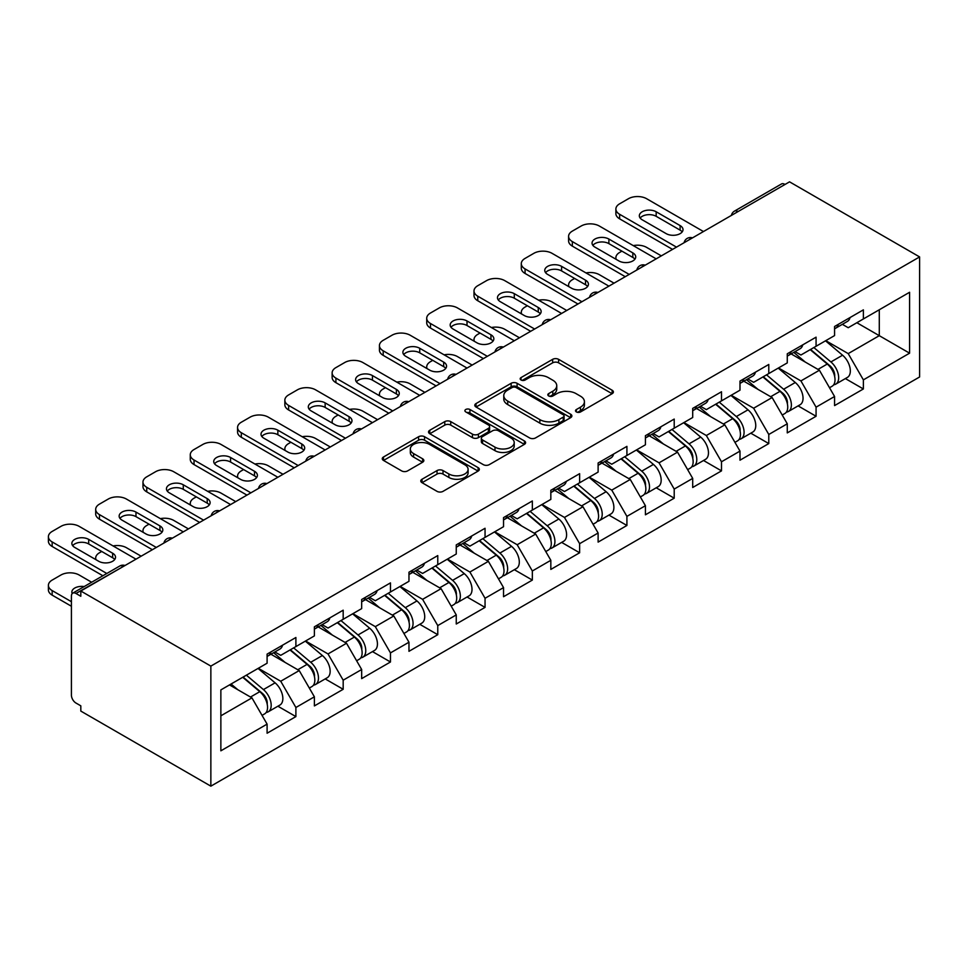 <?xml version="1.0" encoding="UTF-8"?>
<svg xmlns="http://www.w3.org/2000/svg" width="968" height="968" viewBox="0 0 968 968"><rect width="100%" height="100%" fill="white"/><g stroke="black" fill="none" stroke-linecap="round" stroke-linejoin="round"><path stroke-width="1.45" d="M576.384 411.944A2.94 1.706 0 0 0 580.546 411.944L612.163 393.686A4.211 2.432 0 0 0 613.397 391.967A4.211 2.432 0 0 0 612.163 390.249L558.596 359.334A4.211 2.432 0 0 0 552.655 359.334L521.038 377.581A2.94 1.706 0 0 0 520.167 378.791A2.94 1.706 0 0 0 521.038 379.988A2.94 1.706 0 0 0 525.201 379.988L529.29 377.629A13.467 7.78 0 0 1 548.336 377.629L552.801 380.206A13.467 7.78 0 0 1 556.745 385.7A13.467 7.78 0 0 1 552.801 391.205L548.711 393.565A2.94 1.706 0 0 0 547.84 394.762A2.94 1.706 0 0 0 548.711 395.972A2.94 1.706 0 0 0 552.873 395.972L556.963 393.601A13.467 7.78 0 0 1 576.008 393.601L580.473 396.178A13.467 7.78 0 0 1 584.418 401.684A13.467 7.78 0 0 1 580.473 407.177L576.384 409.537A2.94 1.706 0 0 0 575.512 410.747A2.94 1.706 0 0 0 576.384 411.944L576.384 409.537M422.024 479.245A4.211 2.432 0 0 0 420.79 480.963A4.211 2.432 0 0 0 422.024 482.681L437.052 491.357A4.211 2.432 0 0 0 443.005 491.357L478.119 471.077A4.211 2.432 0 0 0 479.341 469.359A4.211 2.432 0 0 0 478.119 467.641L424.553 436.725A4.211 2.432 0 0 0 418.599 436.725L383.497 456.993A4.211 2.432 0 0 0 382.263 458.711A4.211 2.432 0 0 0 383.497 460.429L401.647 470.908A4.211 2.432 0 0 0 407.589 470.908L422.617 462.232A4.211 2.432 0 0 0 423.851 460.514A4.211 2.432 0 0 0 422.617 458.796L413.614 453.605A11.253 6.498 0 0 1 410.323 449.007A11.253 6.498 0 0 1 417.269 443.005A11.253 6.498 0 0 1 429.538 444.409L464.797 464.773A11.253 6.498 0 0 1 468.101 469.359A11.253 6.498 0 0 1 461.143 475.373A11.253 6.498 0 0 1 448.874 473.957L443.005 470.569A4.211 2.432 0 0 0 437.052 470.569L422.024 479.245L422.024 482.681M80.816 591.024L789.549 181.839L919.6 256.919L210.855 666.105L80.816 591.024L80.816 596.276L75.964 593.469A6.425 3.715 -120 0 0 72.745 593.154A6.425 3.715 -120 0 0 71.414 596.094L71.414 695.157A6.425 3.715 -120 0 0 75.964 703.034L80.816 705.829L80.816 711.081L210.855 786.161L210.855 666.105M529.593 437.923A4.211 2.432 0 0 0 535.546 437.923L570.648 417.656A4.211 2.432 0 0 0 571.882 415.938A4.211 2.432 0 0 0 570.648 414.219L517.094 383.292A4.211 2.432 0 0 0 511.14 383.292L476.026 403.571A4.211 2.432 0 0 0 474.804 405.289A4.211 2.432 0 0 0 476.026 407.008L529.593 437.923M466.939 412.586A2.94 1.706 0 0 1 469.928 412.997L524.329 444.397L489.276 464.64A4.211 2.432 0 0 1 483.322 464.64L429.756 433.712L429.756 430.276A4.211 2.432 0 0 0 428.534 431.994A4.211 2.432 0 0 0 429.756 433.712M429.756 430.276L444.784 421.612A4.211 2.432 0 0 1 450.737 421.612L472.457 434.148A4.211 2.432 0 0 0 478.41 434.148L488.38 428.388A4.211 2.432 0 0 0 489.614 426.67A4.211 2.432 0 0 0 488.38 424.952L465.765 411.896A2.94 1.706 0 0 1 464.906 410.698A2.94 1.706 0 0 1 466.721 409.125A2.94 1.706 0 0 1 469.928 409.5L524.378 440.936A4.211 2.432 0 0 1 525.612 442.654A4.211 2.432 0 0 1 524.378 444.373L524.378 440.936M210.855 786.161L919.6 376.976L919.6 256.919M277.901 706.216L295.893 716.598L295.893 707.499L280.732 681.242L258.299 668.295M295.893 716.598L267.095 733.224L267.095 724.125L220.861 750.817L220.861 689.906L267.095 663.213L267.095 654.114L295.893 637.489L295.893 646.588L314.382 635.915L314.382 626.816L343.18 610.191L343.18 619.29L361.669 608.606L361.669 599.507L390.467 582.881L390.467 591.98L408.968 581.308L408.968 572.209L437.766 555.584L437.766 564.683L456.255 554.011L456.255 544.899L485.053 528.274L485.053 537.385L503.541 526.701L503.541 517.602L532.339 500.976L532.339 510.075L550.828 499.403L550.828 490.304L579.626 473.679L579.626 482.778L598.115 472.094L598.115 462.994L626.913 446.369L626.913 455.468L645.414 444.796L645.414 435.697L674.212 419.071L674.212 428.171L692.701 417.498L692.701 408.387L721.499 391.762L721.499 400.873L739.988 390.189L739.988 381.089L768.786 364.464L768.786 373.563L787.274 362.891L787.274 353.792L816.072 337.166L816.072 346.266L834.573 335.581L834.573 326.482L863.371 309.857L863.371 318.956L909.593 292.276L909.593 353.175L863.371 379.867L848.21 353.61L825.777 340.663M845.379 378.585L863.371 388.967L863.371 379.867M863.371 388.967L834.573 405.592L834.573 396.493L816.072 407.165L800.923 380.92L778.49 367.961M798.092 405.882L816.072 416.264L816.072 407.165M816.072 416.264L787.274 432.902L787.274 423.79L768.786 434.475L753.636 408.218L731.203 395.271M750.805 433.192L768.786 443.574L768.786 434.475M768.786 443.574L739.988 460.199L739.988 451.1L721.499 461.772L706.337 435.515L683.904 422.568M703.518 460.49L721.499 470.871L721.499 461.772M721.499 470.871L692.701 487.497L692.701 478.398L674.212 489.07L659.051 462.825L636.617 449.866M656.219 487.787L674.212 498.181L674.212 489.07M674.212 498.181L645.414 514.807L645.414 505.707L626.913 516.38L611.764 490.123L589.331 477.176M608.933 515.097L626.913 525.479L626.913 516.38M626.913 525.479L598.115 542.104L598.115 533.005L579.626 543.677L564.477 517.432L542.044 504.473M561.646 542.395L579.626 552.776L579.626 543.677M579.626 552.776L550.828 569.414L550.828 560.303L532.339 570.987L517.178 544.73L494.745 531.783M514.359 569.704L532.339 580.086L532.339 570.987M532.339 580.086L503.541 596.712L503.541 587.612L485.053 598.284L469.891 572.028L447.458 559.081M467.06 597.002L485.053 607.384L485.053 598.284M485.053 607.384L456.255 624.009L456.255 614.91L437.766 625.594L422.605 599.337L400.171 586.39M419.773 624.3L437.766 634.693L437.766 625.594M437.766 634.693L408.968 651.319L408.968 642.22L390.467 652.892L375.318 626.635L352.884 613.688M372.486 651.609L390.467 661.991L390.467 652.892M390.467 661.991L361.669 678.616L361.669 669.517L343.18 680.189L328.019 653.945L305.586 640.985M325.2 678.907L343.18 689.289L343.18 680.189M343.18 689.289L314.382 705.926L314.382 696.815L295.893 707.499M274.876 651.96L280.732 655.336L295.893 646.588M280.732 681.242L299.221 670.57L270.931 654.235M314.382 696.815L299.221 670.57M322.162 624.65L328.019 628.038L343.18 619.29M328.019 653.945L346.52 643.26L318.218 626.925M361.669 669.517L346.52 643.26M369.449 597.353L375.318 600.741L390.467 591.98M375.318 626.635L393.807 615.963L365.517 599.628M408.968 642.22L393.807 615.963M416.748 570.055L422.605 573.431L437.766 564.683M422.605 599.337L441.093 588.665L412.804 572.33M456.255 614.91L441.093 588.665M464.035 542.745L469.891 546.134L485.053 537.385M469.891 572.028L488.38 561.355L460.09 545.02M503.541 587.612L488.38 561.355M511.322 515.448L517.178 518.824L532.339 510.075M517.178 544.73L535.679 534.058L507.377 517.723M550.828 560.303L535.679 534.058M558.609 488.138L564.477 491.526L579.626 482.778M564.477 517.432L582.966 506.748L554.676 490.413M598.115 533.005L582.966 506.748M605.908 460.841L611.764 464.229L626.913 455.468M611.764 490.123L630.253 479.45L601.963 463.115M645.414 505.707L630.253 479.45M653.194 433.543L659.051 436.919L674.212 428.171M659.051 462.825L677.54 452.153L649.25 435.818M692.701 478.398L677.54 452.153M700.481 406.233L706.337 409.621L721.499 400.873M706.337 435.515L724.838 424.843L696.536 408.508M739.988 451.1L724.838 424.843M747.768 378.936L753.636 382.312L768.786 373.563M753.636 408.218L772.125 397.546L743.835 381.211M787.274 423.79L772.125 397.546M795.067 351.626L800.923 355.014L816.072 346.266M800.923 380.92L819.412 370.236L791.122 353.901M834.573 396.493L819.412 370.236M785.012 184.464L738.015 211.593M736.079 212.706A6.425 3.715 120 0 1 737.713 211.411A6.425 3.715 60 0 0 734.506 211.097L781.491 183.968A6.425 3.715 60 0 1 784.697 184.283M842.354 324.328L848.21 327.716L863.371 318.956M848.21 353.61L879.283 335.678L879.283 309.772L909.593 292.276M856.849 322.719L909.593 353.175M220.861 715.812L251.934 697.867L229.501 684.92M267.095 724.125L251.934 697.867M577.557 412.356L580.473 410.674A13.467 7.78 0 0 0 584.418 405.181L584.418 401.684M556.745 385.7L556.745 389.209A13.467 7.78 0 0 1 552.801 394.702L549.885 396.384M612.103 393.722L558.596 362.831A4.211 2.432 0 0 0 552.655 362.831L522.212 380.412M570.6 417.692L517.094 386.801A4.211 2.432 0 0 0 511.14 386.801L476.087 407.032M563.219 417.135A2.94 1.706 0 0 0 564.078 415.938A2.94 1.706 0 0 0 563.219 414.74L516.198 387.587A2.94 1.706 0 0 0 512.036 387.587L507.716 390.08A13.467 7.78 0 0 0 503.771 395.585A13.467 7.78 0 0 0 507.716 401.079L539.854 419.628A13.467 7.78 0 0 0 558.899 419.628L563.219 417.135L563.219 420.644A2.94 1.706 0 0 0 564.078 419.434L564.078 415.938M503.771 395.585L503.771 399.082A13.467 7.78 0 0 0 507.716 404.576L507.716 401.079M563.219 420.644L558.899 423.137A13.467 7.78 0 0 1 539.854 423.137L507.716 404.576M429.816 433.749L444.784 425.109L444.784 421.612M489.614 426.67L489.614 430.179A4.211 2.432 0 0 1 488.38 431.897L478.41 437.645A4.211 2.432 0 0 1 472.457 437.645L450.737 425.109A4.211 2.432 0 0 0 444.784 425.109M494.999 447.156A11.253 6.498 0 0 0 507.268 448.571A11.253 6.498 0 0 0 514.214 442.57A11.253 6.498 0 0 0 510.922 437.972L498.496 430.796A4.211 2.432 0 0 0 492.543 430.796L482.572 436.556A4.211 2.432 0 0 0 481.35 438.274A4.211 2.432 0 0 0 482.572 439.992L494.999 447.156L494.999 450.664A11.253 6.498 0 0 0 507.268 452.068A11.253 6.498 0 0 0 514.214 446.066L514.214 442.57M481.35 438.274L481.35 441.771A4.211 2.432 0 0 0 482.572 443.489L482.572 439.992M494.999 450.664L482.572 443.489M468.101 469.359L468.101 472.868A11.253 6.498 0 0 1 461.143 478.87A11.253 6.498 0 0 1 448.874 477.454L443.005 474.066A4.211 2.432 0 0 0 437.052 474.066L422.084 482.705M410.323 449.007L410.323 452.504A11.253 6.498 0 0 0 413.614 457.102L413.614 453.605M422.568 462.268L413.614 457.102M478.059 471.113L424.553 440.222A4.211 2.432 0 0 0 418.599 440.222L383.546 460.466M830.967 366.763L828.838 365.529M833.678 384.792A14.145 8.168 -120 0 0 835.735 384.151A14.145 8.168 -120 0 0 838.276 374.265A14.145 8.168 -120 0 0 830.907 361.947L813.846 347.548M835.735 384.151L847.399 377.411A14.145 8.168 -120 0 0 849.94 367.525A14.145 8.168 -120 0 0 842.571 355.208L825.51 340.809M810.555 349.448L830.024 365.868A8.579 4.949 60 0 1 834.646 376.431M661.325 255.867L646.624 247.384A12.862 7.429 0 0 0 633.278 245.618M621.916 251.136L619.641 252.454A12.862 7.429 0 0 0 615.878 257.706A12.862 7.429 0 0 0 616.217 259.4M829.515 387.744L832.093 386.256A14.145 8.168 -120 0 0 834.634 376.37A14.145 8.168 -120 0 0 827.265 364.041L810.204 349.654M805.291 362.08L793.772 352.376M640.163 218.066A9.861 5.687 180 0 1 656.171 216.312L680.117 230.142A9.861 5.687 180 0 1 682.186 231.884M672.542 249.393L619.641 218.853A12.862 7.429 180 0 1 615.878 213.601L615.878 209.052A12.862 7.429 0 0 0 619.641 214.303L619.641 218.853M838.361 324.292A14.145 8.168 60 0 1 835.735 328.152A14.145 8.168 60 0 1 834.573 328.624M850.037 317.552A14.145 8.168 60 0 1 847.399 321.412L835.735 328.152M615.878 209.052A12.862 7.429 0 0 1 619.641 203.8L628.438 198.718A12.862 7.429 0 0 1 646.624 198.718L703.458 231.533M676.487 247.118L619.641 214.303M656.171 211.762L680.117 225.592A9.861 5.687 180 0 1 683.009 229.61A9.861 5.687 180 0 1 676.922 234.873A9.861 5.687 180 0 1 666.178 233.639L642.232 219.809A9.861 5.687 180 0 1 639.34 215.791A9.861 5.687 180 0 1 645.426 210.528A9.861 5.687 180 0 1 656.171 211.762L656.171 216.312M783.669 394.061L781.551 392.839M786.391 412.09A14.145 8.168 -120 0 0 788.436 411.461A14.145 8.168 -120 0 0 790.989 401.575A14.145 8.168 -120 0 0 783.62 389.245L766.559 374.858M788.436 411.461L800.112 404.721A14.145 8.168 -120 0 0 802.654 394.835A14.145 8.168 -120 0 0 795.285 382.505L778.224 368.118M763.268 376.746L782.737 393.165A8.579 4.949 60 0 1 787.359 403.729M614.039 283.164L599.337 274.682A12.862 7.429 0 0 0 585.991 272.928M574.629 278.445L572.354 279.752A12.862 7.429 0 0 0 568.591 285.003A12.862 7.429 0 0 0 568.93 286.697M782.229 415.042L784.806 413.554A14.145 8.168 -120 0 0 787.347 403.668A14.145 8.168 -120 0 0 779.978 391.35L762.917 376.951M758.005 389.39L746.485 379.674M736.382 421.358L734.264 420.136M739.092 439.399A14.145 8.168 -120 0 0 741.149 438.758A14.145 8.168 -120 0 0 743.69 428.872A14.145 8.168 -120 0 0 736.321 416.555L719.26 402.156M741.149 438.758L752.826 432.018A14.145 8.168 -120 0 0 755.367 422.133A14.145 8.168 -120 0 0 747.998 409.815L730.937 395.416M715.981 404.055L735.438 420.475A8.579 4.949 60 0 1 740.072 431.038M566.74 310.474L552.038 301.98A12.862 7.429 0 0 0 538.692 300.225M527.342 305.743L525.067 307.062A12.862 7.429 0 0 0 521.292 312.313A12.862 7.429 0 0 0 521.643 314.007M734.942 442.352L737.519 440.863A14.145 8.168 -120 0 0 740.06 430.978A14.145 8.168 -120 0 0 732.691 418.648L715.63 404.261M710.706 416.688L699.198 406.971M689.095 448.668L686.965 447.446M691.805 466.697A14.145 8.168 -120 0 0 693.862 466.068A14.145 8.168 -120 0 0 696.403 456.182A14.145 8.168 -120 0 0 689.034 443.852L671.974 429.453M693.862 466.068L705.539 459.328A14.145 8.168 -120 0 0 708.08 449.442A14.145 8.168 -120 0 0 700.711 437.113L683.65 422.726M668.694 431.353L688.151 447.773A8.579 4.949 60 0 1 692.785 458.336M519.453 337.771L504.751 329.289A12.862 7.429 0 0 0 491.405 327.535M480.043 333.053L477.769 334.359A12.862 7.429 0 0 0 474.005 339.611A12.862 7.429 0 0 0 474.344 341.305M687.643 469.649L690.22 468.161A14.145 8.168 -120 0 0 692.761 458.275A14.145 8.168 -120 0 0 685.404 445.958L668.344 431.559M663.419 443.997L651.912 434.281M641.808 475.966L639.679 474.744M644.519 494.007A14.145 8.168 -120 0 0 646.576 493.365A14.145 8.168 -120 0 0 649.117 483.48A14.145 8.168 -120 0 0 641.748 471.15L624.687 456.763M646.576 493.365L658.24 486.626A14.145 8.168 -120 0 0 660.781 476.74A14.145 8.168 -120 0 0 653.424 464.422L636.363 450.023M621.395 458.663L640.864 475.082A8.579 4.949 60 0 1 645.487 485.646M472.166 365.081L457.465 356.587A12.862 7.429 0 0 0 444.118 354.832M432.756 360.35L430.482 361.669A12.862 7.429 0 0 0 426.719 366.92A12.862 7.429 0 0 0 427.057 368.614M640.356 496.947L642.933 495.459A14.145 8.168 -120 0 0 645.475 485.585A14.145 8.168 -120 0 0 638.106 473.255L621.045 458.856M616.132 471.295L604.613 461.579M594.509 503.275L592.392 502.041M597.232 521.304A14.145 8.168 -120 0 0 599.289 520.663A14.145 8.168 -120 0 0 601.83 510.777A14.145 8.168 -120 0 0 594.461 498.459L577.4 484.06M599.289 520.663L610.953 513.923A14.145 8.168 -120 0 0 613.494 504.038A14.145 8.168 -120 0 0 606.125 491.72L589.064 477.321M574.109 485.96L593.578 502.38A8.579 4.949 60 0 1 598.2 512.943M424.879 392.379L410.178 383.897A12.862 7.429 0 0 0 396.832 382.13M385.47 387.66L383.195 388.967A12.862 7.429 0 0 0 379.432 394.218A12.862 7.429 0 0 0 379.771 395.912M593.069 524.257L595.647 522.768A14.145 8.168 -120 0 0 598.188 512.883A14.145 8.168 -120 0 0 590.819 500.553L573.758 486.166M568.845 498.593L557.326 488.888M592.876 245.364A9.861 5.687 180 0 1 608.884 243.621L632.83 257.44A9.861 5.687 180 0 1 634.899 259.194M625.255 276.691L572.354 246.15A12.862 7.429 180 0 1 568.591 240.899L568.591 236.349A12.862 7.429 0 0 0 572.354 241.601L572.354 246.15M791.074 351.602A14.145 8.168 60 0 1 788.436 355.45A14.145 8.168 60 0 1 787.274 355.934M802.75 344.862A14.145 8.168 60 0 1 800.112 348.71L788.436 355.45M568.591 236.349A12.862 7.429 0 0 1 572.354 231.098L581.151 226.028A12.862 7.429 0 0 1 599.337 226.028L656.171 258.843M629.188 274.416L572.354 241.601M608.884 239.06L632.83 252.89A9.861 5.687 180 0 1 635.722 256.919A9.861 5.687 180 0 1 629.636 262.171A9.861 5.687 180 0 1 618.891 260.937L594.933 247.118A9.861 5.687 180 0 1 592.053 243.089A9.861 5.687 180 0 1 598.139 237.826A9.861 5.687 180 0 1 608.884 239.06L608.884 243.621M545.577 272.673A9.861 5.687 180 0 1 561.597 270.919L585.543 284.749A9.861 5.687 180 0 1 587.612 286.492M577.957 304L525.067 273.46A12.862 7.429 180 0 1 521.292 268.209L521.292 263.659A12.862 7.429 0 0 0 525.067 268.91L525.067 273.46M743.787 378.899A14.145 8.168 60 0 1 741.149 382.759A14.145 8.168 60 0 1 739.988 383.231M755.451 372.16A14.145 8.168 60 0 1 752.826 376.02L741.149 382.759M521.292 263.659A12.862 7.429 0 0 1 525.067 258.408L533.852 253.326A12.862 7.429 0 0 1 552.038 253.326L608.884 286.141M581.901 301.726L525.067 268.91M561.597 266.369L585.543 280.188A9.861 5.687 180 0 1 588.423 284.217A9.861 5.687 180 0 1 582.337 289.48A9.861 5.687 180 0 1 571.592 288.246L547.646 274.416A9.861 5.687 180 0 1 544.754 270.399A9.861 5.687 180 0 1 550.852 265.135A9.861 5.687 180 0 1 561.597 266.369L561.597 270.919M498.29 299.971A9.861 5.687 180 0 1 514.298 298.217L538.256 312.047A9.861 5.687 180 0 1 540.313 313.801M530.67 331.298L477.769 300.758A12.862 7.429 180 0 1 474.005 295.506L474.005 290.957A12.862 7.429 0 0 0 477.769 296.208L477.769 300.758M696.5 406.197A14.145 8.168 60 0 1 693.862 410.057A14.145 8.168 60 0 1 692.701 410.541M708.165 399.457A14.145 8.168 60 0 1 705.539 403.317L693.862 410.057M474.005 290.957A12.862 7.429 0 0 1 477.769 285.705L486.565 280.635A12.862 7.429 0 0 1 504.751 280.635L561.597 313.45M534.614 329.023L477.769 296.208M514.298 293.667L538.256 307.497A9.861 5.687 180 0 1 541.136 311.527A9.861 5.687 180 0 1 535.05 316.778A9.861 5.687 180 0 1 524.305 315.544L500.359 301.726A9.861 5.687 180 0 1 497.467 297.696A9.861 5.687 180 0 1 503.554 292.433A9.861 5.687 180 0 1 514.298 293.667L514.298 298.217M451.003 327.269A9.861 5.687 180 0 1 467.012 325.526L490.957 339.344A9.861 5.687 180 0 1 493.027 341.099M483.383 358.596L430.482 328.055A12.862 7.429 180 0 1 426.719 322.816L426.719 318.254A12.862 7.429 0 0 0 430.482 323.506L430.482 328.055M649.201 433.507A14.145 8.168 60 0 1 646.576 437.354A14.145 8.168 60 0 1 645.414 437.839M660.878 426.767A14.145 8.168 60 0 1 658.24 430.615L646.576 437.354M426.719 318.254A12.862 7.429 0 0 1 430.482 313.015L439.278 307.933A12.862 7.429 0 0 1 457.465 307.933L514.298 340.748M487.327 356.321L430.482 323.506M467.012 320.977L490.957 334.795A9.861 5.687 180 0 1 493.849 338.824A9.861 5.687 180 0 1 487.763 344.088A9.861 5.687 180 0 1 477.018 342.853L453.072 329.023A9.861 5.687 180 0 1 450.18 324.994A9.861 5.687 180 0 1 456.267 319.743A9.861 5.687 180 0 1 467.012 320.977L467.012 325.526M403.716 354.578A9.861 5.687 180 0 1 419.725 352.824L443.671 366.654A9.861 5.687 180 0 1 445.74 368.397M436.096 385.905L383.195 355.365A12.862 7.429 180 0 1 379.432 350.114L379.432 345.564A12.862 7.429 0 0 0 383.195 350.815L383.195 355.365M601.914 460.804A14.145 8.168 60 0 1 599.289 464.664A14.145 8.168 60 0 1 598.115 465.136M613.591 454.065A14.145 8.168 60 0 1 610.953 457.924L599.289 464.664M379.432 345.564A12.862 7.429 0 0 1 383.195 340.312L391.992 335.231A12.862 7.429 0 0 1 410.178 335.231L467.012 368.046M440.029 383.63L383.195 350.815M419.725 348.274L443.671 362.105A9.861 5.687 180 0 1 446.563 366.122A9.861 5.687 180 0 1 440.476 371.385A9.861 5.687 180 0 1 429.731 370.151L405.774 356.321A9.861 5.687 180 0 1 402.894 352.304A9.861 5.687 180 0 1 408.98 347.04A9.861 5.687 180 0 1 419.725 348.274L419.725 352.824M547.222 530.573L545.105 529.351M549.933 548.602A14.145 8.168 -120 0 0 551.99 547.973A14.145 8.168 -120 0 0 554.531 538.087A14.145 8.168 -120 0 0 547.174 525.757L530.113 511.37M551.99 547.973L563.666 541.233A14.145 8.168 -120 0 0 566.207 531.347A14.145 8.168 -120 0 0 558.839 519.017L541.778 504.63M526.822 513.258L546.279 529.678A8.579 4.949 60 0 1 550.913 540.241M377.581 419.676L362.879 411.194A12.862 7.429 0 0 0 349.533 409.44M338.183 414.957L335.908 416.264A12.862 7.429 0 0 0 332.133 421.516A12.862 7.429 0 0 0 332.484 423.222M545.783 551.554L548.36 550.066A14.145 8.168 -120 0 0 550.901 540.18A14.145 8.168 -120 0 0 543.532 527.862L526.471 513.464M521.546 525.902L510.039 516.186M356.418 381.876A9.861 5.687 180 0 1 372.438 380.134L396.384 393.952A9.861 5.687 180 0 1 398.453 395.706M388.797 413.203L335.908 382.662A12.862 7.429 180 0 1 332.133 377.411L332.133 372.861A12.862 7.429 0 0 0 335.908 378.113L335.908 382.662M554.628 488.114A14.145 8.168 60 0 1 551.99 491.962A14.145 8.168 60 0 1 550.828 492.446M566.292 481.374A14.145 8.168 60 0 1 563.666 485.222L551.99 491.962M332.133 372.861A12.862 7.429 0 0 1 335.908 367.61L344.693 362.54A12.862 7.429 0 0 1 362.879 362.54L419.725 395.355M392.742 410.928L335.908 378.113M372.438 375.572L396.384 389.402A9.861 5.687 180 0 1 399.264 393.431A9.861 5.687 180 0 1 393.177 398.683A9.861 5.687 180 0 1 382.433 397.449L358.487 383.63A9.861 5.687 180 0 1 355.607 379.601A9.861 5.687 180 0 1 361.693 374.338A9.861 5.687 180 0 1 372.438 375.572L372.438 380.134M499.936 557.87L497.818 556.648M502.646 575.912A14.145 8.168 -120 0 0 504.703 575.27A14.145 8.168 -120 0 0 507.244 565.385A14.145 8.168 -120 0 0 499.875 553.067L482.814 538.668M504.703 575.27L516.38 568.531A14.145 8.168 -120 0 0 518.921 558.645A14.145 8.168 -120 0 0 511.552 546.327L494.491 531.928M479.535 540.567L498.992 556.987A8.579 4.949 60 0 1 503.626 567.55M330.294 446.986L315.592 438.492A12.862 7.429 0 0 0 302.246 436.737M290.884 442.255L288.621 443.574A12.862 7.429 0 0 0 284.846 448.825A12.862 7.429 0 0 0 285.185 450.519M498.484 578.864L501.061 577.376A14.145 8.168 -120 0 0 503.614 567.49A14.145 8.168 -120 0 0 496.245 555.16L479.184 540.773M474.259 553.2L462.752 543.484M309.131 409.186A9.861 5.687 180 0 1 325.139 407.431L349.097 421.261A9.861 5.687 180 0 1 351.154 423.004M341.51 440.513L288.621 409.972A12.862 7.429 180 0 1 284.846 404.721L284.846 400.171A12.862 7.429 0 0 0 288.621 405.423L288.621 409.972M507.341 515.412A14.145 8.168 60 0 1 504.703 519.271A14.145 8.168 60 0 1 503.541 519.743M519.005 508.672A14.145 8.168 60 0 1 516.38 512.532L504.703 519.271M284.846 400.171A12.862 7.429 0 0 1 288.621 394.92L297.406 389.838A12.862 7.429 0 0 1 315.592 389.838L372.438 422.653M345.455 438.238L288.621 405.423M325.139 402.882L349.097 416.712A9.861 5.687 180 0 1 351.977 420.729A9.861 5.687 180 0 1 345.891 425.993A9.861 5.687 180 0 1 335.146 424.758L311.2 410.928A9.861 5.687 180 0 1 308.308 406.911A9.861 5.687 180 0 1 314.394 401.647A9.861 5.687 180 0 1 325.139 402.882L325.139 407.431M452.649 585.18L450.519 583.958M455.359 603.209A14.145 8.168 -120 0 0 457.416 602.58A14.145 8.168 -120 0 0 459.957 592.694A14.145 8.168 -120 0 0 452.588 580.364L435.527 565.965M457.416 602.58L469.081 595.84A14.145 8.168 -120 0 0 471.622 585.955A14.145 8.168 -120 0 0 464.265 573.625L447.204 559.238M432.236 567.865L451.705 584.285A8.579 4.949 60 0 1 456.327 594.848M283.007 474.284L268.305 465.802A12.862 7.429 0 0 0 254.959 464.047M243.597 469.565L241.322 470.871A12.862 7.429 0 0 0 237.559 476.123A12.862 7.429 0 0 0 237.898 477.817M451.197 606.162L453.774 604.673A14.145 8.168 -120 0 0 456.315 594.788A14.145 8.168 -120 0 0 448.946 582.47L431.885 568.071M426.973 580.51L415.454 570.793M261.844 436.483A9.861 5.687 180 0 1 277.852 434.729L301.798 448.559A9.861 5.687 180 0 1 303.867 450.314M294.224 467.81L241.322 437.27A12.862 7.429 180 0 1 237.559 432.018L237.559 427.469A12.862 7.429 0 0 0 241.322 432.72L241.322 437.27M460.042 542.709A14.145 8.168 60 0 1 457.416 546.569A14.145 8.168 60 0 1 456.255 547.053M471.719 535.969A14.145 8.168 60 0 1 469.081 539.829L457.416 546.569M237.559 427.469A12.862 7.429 0 0 1 241.322 422.217L250.119 417.147A12.862 7.429 0 0 1 268.305 417.147L325.139 449.963M298.168 465.535L241.322 432.72M277.852 430.179L301.798 444.009A9.861 5.687 180 0 1 304.69 448.039A9.861 5.687 180 0 1 298.604 453.29A9.861 5.687 180 0 1 287.859 452.056L263.913 438.238A9.861 5.687 180 0 1 261.021 434.209A9.861 5.687 180 0 1 267.108 428.945A9.861 5.687 180 0 1 277.852 430.179L277.852 434.729M405.35 612.478L403.233 611.256M408.072 630.519A14.145 8.168 -120 0 0 410.129 629.878A14.145 8.168 -120 0 0 412.671 619.992A14.145 8.168 -120 0 0 405.302 607.662L388.241 593.275M410.129 629.878L421.794 623.138A14.145 8.168 -120 0 0 424.335 613.252A14.145 8.168 -120 0 0 416.966 600.934L399.905 586.535M384.949 595.175L404.418 611.594A8.579 4.949 60 0 1 409.041 622.158M235.72 501.593L221.019 493.099A12.862 7.429 0 0 0 207.672 491.345M196.31 496.862L194.036 498.181A12.862 7.429 0 0 0 190.273 503.433A12.862 7.429 0 0 0 190.611 505.127M403.91 633.459L406.487 631.983A14.145 8.168 -120 0 0 409.028 622.097A14.145 8.168 -120 0 0 401.659 609.767L384.599 595.368M379.686 607.807L368.167 598.091M214.557 463.781A9.861 5.687 180 0 1 230.566 462.038L254.511 475.857A9.861 5.687 180 0 1 256.581 477.611M246.937 495.108L194.036 464.567A12.862 7.429 180 0 1 190.273 459.328L190.273 454.766A12.862 7.429 0 0 0 194.036 460.018L194.036 464.567M412.755 570.019A14.145 8.168 60 0 1 410.129 573.867A14.145 8.168 60 0 1 408.968 574.351M424.432 563.279A14.145 8.168 60 0 1 421.794 567.127L410.129 573.867M190.273 454.766A12.862 7.429 0 0 1 194.036 449.527L202.832 444.445A12.862 7.429 0 0 1 221.019 444.445L277.852 477.26M250.869 492.833L194.036 460.018M230.566 457.489L254.511 471.307A9.861 5.687 180 0 1 257.403 475.336A9.861 5.687 180 0 1 251.317 480.6A9.861 5.687 180 0 1 240.572 479.366L216.614 465.535A9.861 5.687 180 0 1 213.734 461.506A9.861 5.687 180 0 1 219.821 456.255A9.861 5.687 180 0 1 230.566 457.489L230.566 462.038M358.063 639.788L355.946 638.553M360.774 657.816A14.145 8.168 -120 0 0 362.831 657.175A14.145 8.168 -120 0 0 365.372 647.29A14.145 8.168 -120 0 0 358.015 634.972L340.954 620.573M362.831 657.175L374.507 650.435A14.145 8.168 -120 0 0 377.048 640.562A14.145 8.168 -120 0 0 369.679 628.232L352.618 613.833M337.663 622.472L357.119 638.892A8.579 4.949 60 0 1 361.754 649.455M188.421 528.891L173.732 520.409A12.862 7.429 0 0 0 160.373 518.642M149.024 524.172L146.749 525.479A12.862 7.429 0 0 0 142.974 530.73A12.862 7.429 0 0 0 143.325 532.424M356.623 660.769L359.201 659.281A14.145 8.168 -120 0 0 361.742 649.395A14.145 8.168 -120 0 0 354.373 637.065L337.312 622.678M332.387 635.105L320.88 625.401M167.258 491.091A9.861 5.687 180 0 1 183.279 489.336L207.225 503.166A9.861 5.687 180 0 1 209.294 504.909M199.638 522.418L146.749 491.877A12.862 7.429 180 0 1 142.974 486.626L142.974 482.076A12.862 7.429 0 0 0 146.749 487.327L146.749 491.877M365.468 597.316A14.145 8.168 60 0 1 362.831 601.176A14.145 8.168 60 0 1 361.669 601.648M377.133 590.577A14.145 8.168 60 0 1 374.507 594.437L362.831 601.176M142.974 482.076A12.862 7.429 0 0 1 146.749 476.825L155.533 471.743A12.862 7.429 0 0 1 173.732 471.743L230.566 504.558M203.582 520.143L146.749 487.327M183.279 484.786L207.225 498.617A9.861 5.687 180 0 1 210.117 502.634A9.861 5.687 180 0 1 204.018 507.897A9.861 5.687 180 0 1 193.273 506.663L169.327 492.833A9.861 5.687 180 0 1 166.448 488.816A9.861 5.687 180 0 1 172.534 483.552A9.861 5.687 180 0 1 183.279 484.786L183.279 489.336M310.776 667.085L308.659 665.863M313.487 685.114A14.145 8.168 -120 0 0 315.544 684.485A14.145 8.168 -120 0 0 318.085 674.599A14.145 8.168 -120 0 0 310.716 662.269L293.655 647.882M315.544 684.485L327.22 677.745A14.145 8.168 -120 0 0 329.761 667.86A14.145 8.168 -120 0 0 322.392 655.53L305.331 641.143M290.376 649.77L309.833 666.19A8.579 4.949 60 0 1 314.467 676.765M141.134 556.189L126.433 547.707A12.862 7.429 0 0 0 113.087 545.952M101.737 551.47L99.462 552.776A12.862 7.429 0 0 0 95.687 558.028A12.862 7.429 0 0 0 96.026 559.734M309.337 688.066L311.902 686.578A14.145 8.168 -120 0 0 314.455 676.692A14.145 8.168 -120 0 0 307.086 664.375L290.025 649.976M285.1 662.415L273.593 652.698M119.972 518.388A9.861 5.687 180 0 1 135.98 516.646L159.938 530.464A9.861 5.687 180 0 1 161.995 532.219M152.351 549.715L99.462 519.175A12.862 7.429 180 0 1 95.687 513.923L95.687 509.374A12.862 7.429 0 0 0 99.462 514.625L99.462 519.175M318.182 624.626A14.145 8.168 60 0 1 315.544 628.474A14.145 8.168 60 0 1 314.382 628.958M329.846 617.886A14.145 8.168 60 0 1 327.22 621.734L315.544 628.474M95.687 509.374A12.862 7.429 0 0 1 99.462 504.122L108.247 499.052A12.862 7.429 0 0 1 126.433 499.052L183.279 531.868M156.296 547.44L99.462 514.625M135.98 512.084L159.938 525.914A9.861 5.687 180 0 1 162.818 529.944A9.861 5.687 180 0 1 156.731 535.195A9.861 5.687 180 0 1 145.987 533.961L122.041 520.143A9.861 5.687 180 0 1 119.149 516.113A9.861 5.687 180 0 1 125.235 510.85A9.861 5.687 180 0 1 135.98 512.084L135.98 516.646M263.49 694.383L261.36 693.161M266.2 712.424A14.145 8.168 -120 0 0 268.257 711.783A14.145 8.168 -120 0 0 270.798 701.897A14.145 8.168 -120 0 0 263.429 689.579L246.368 675.18M268.257 711.783L279.921 705.043A14.145 8.168 -120 0 0 282.462 695.157A14.145 8.168 -120 0 0 275.106 682.839L258.045 668.44M243.077 677.08L262.546 693.499A8.579 4.949 60 0 1 267.168 704.063M84.168 586.56A9.861 5.687 0 0 0 71.862 592.077A9.861 5.687 0 0 0 72.213 593.59M91.657 582.24L79.146 575.004A12.862 7.429 0 0 0 60.96 575.004L52.163 580.086A12.862 7.429 0 0 0 48.4 585.337A12.862 7.429 0 0 0 52.163 590.589L52.163 595.139L71.414 606.246M71.414 601.697L52.163 590.589M262.038 715.376L264.615 713.888A14.145 8.168 -120 0 0 267.156 704.002A14.145 8.168 -120 0 0 259.787 691.672L242.726 677.285M237.813 689.712L231.062 684.013M52.163 595.139A12.862 7.429 180 0 1 48.4 589.887L48.4 585.337M72.685 545.698A9.861 5.687 180 0 1 88.693 543.943L112.639 557.774A9.861 5.687 180 0 1 114.708 559.516M102.874 575.754L52.163 546.484A12.862 7.429 180 0 1 48.4 541.233L48.4 536.683A12.862 7.429 0 0 0 52.163 541.935L52.163 546.484M270.883 651.924A14.145 8.168 60 0 1 268.257 655.784A14.145 8.168 60 0 1 267.095 656.256M282.559 645.184A14.145 8.168 60 0 1 279.921 649.044L268.257 655.784M48.4 536.683A12.862 7.429 0 0 1 52.163 531.432L60.96 526.35A12.862 7.429 0 0 1 79.146 526.35L135.98 559.165M106.819 573.479L52.163 541.935M88.693 539.394L112.639 553.224A9.861 5.687 180 0 1 115.531 557.241A9.861 5.687 180 0 1 109.445 562.505A9.861 5.687 180 0 1 98.7 561.271L74.754 547.44A9.861 5.687 180 0 1 71.862 543.423A9.861 5.687 180 0 1 77.948 538.16A9.861 5.687 180 0 1 88.693 539.394L88.693 543.943M123.251 566.522L75.964 593.469M124.582 565.748A6.425 3.715 -60 0 0 122.948 566.341A6.425 3.715 -120 0 0 119.73 566.026L72.745 593.154M688.793 240.003A6.425 3.715 120 0 1 690.426 238.709A6.425 3.715 -60 0 1 692.06 238.128M641.506 267.313A6.425 3.715 120 0 1 643.139 266.018A6.425 3.715 -60 0 1 644.773 265.426M594.219 294.611A6.425 3.715 120 0 1 595.852 293.316A6.425 3.715 -60 0 1 597.474 292.723M546.92 321.908A6.425 3.715 120 0 1 548.553 320.626A6.425 3.715 -60 0 1 550.187 320.033M499.633 349.218A6.425 3.715 120 0 1 501.267 347.923A6.425 3.715 -60 0 1 502.9 347.331M452.346 376.516A6.425 3.715 120 0 1 453.98 375.221A6.425 3.715 -60 0 1 455.613 374.64M405.06 403.825A6.425 3.715 120 0 1 406.693 402.531A6.425 3.715 -60 0 1 408.327 401.938M357.761 431.123A6.425 3.715 120 0 1 359.394 429.828A6.425 3.715 -60 0 1 361.028 429.235M310.474 458.421A6.425 3.715 120 0 1 312.107 457.138A6.425 3.715 -60 0 1 313.741 456.545M263.187 485.73A6.425 3.715 120 0 1 264.821 484.436A6.425 3.715 -60 0 1 266.454 483.843M215.9 513.028A6.425 3.715 120 0 1 217.534 511.733A6.425 3.715 -60 0 1 219.167 511.152M168.601 540.338A6.425 3.715 120 0 1 170.235 539.043A6.425 3.715 -60 0 1 171.868 538.45M580.473 410.674L580.473 407.177M548.711 395.972L548.711 393.565M552.801 394.702L552.801 391.205M521.038 379.988L521.038 377.581M552.655 362.831L552.655 359.334M558.596 362.831L558.596 359.334M612.163 393.686L612.163 390.249M476.026 407.008L476.026 403.571M511.14 386.801L511.14 383.292M517.094 386.801L517.094 383.292M570.648 417.656L570.648 414.219M539.854 423.137L539.854 419.628M558.899 423.137L558.899 419.628M450.737 425.109L450.737 421.612M472.457 437.645L472.457 434.148M478.41 437.645L478.41 434.148M488.38 431.897L488.38 428.388M469.928 412.997L469.928 409.5M437.052 474.066L437.052 470.569M443.005 474.066L443.005 470.569M448.874 477.454L448.874 473.957M422.617 462.232L422.617 458.796M383.497 460.429L383.497 456.993M418.599 440.222L418.599 436.725M424.553 440.222L424.553 436.725M478.119 471.077L478.119 467.641M830.907 361.947L842.571 355.208M817.972 369.413L827.265 364.041M680.117 225.592L680.117 230.142M783.62 389.245L795.285 382.505M770.685 396.711L779.978 391.35M736.321 416.555L747.998 409.815M723.399 424.02L732.691 418.648M689.034 443.852L700.711 437.113M676.112 451.318L685.404 445.958M641.748 471.15L653.424 464.422M628.813 478.615L638.106 473.255M594.461 498.459L606.125 491.72M581.526 505.925L590.819 500.553M632.83 252.89L632.83 257.44M585.543 280.188L585.543 284.749M538.256 307.497L538.256 312.047M490.957 334.795L490.957 339.344M443.671 362.105L443.671 366.654M547.174 525.757L558.839 519.017M534.239 533.223L543.532 527.862M396.384 389.402L396.384 393.952M499.875 553.067L511.552 546.327M486.952 560.533L496.245 555.16M349.097 416.712L349.097 421.261M452.588 580.364L464.265 573.625M439.654 587.83L448.946 582.47M301.798 444.009L301.798 448.559M405.302 607.662L416.966 600.934M392.367 615.128L401.659 609.767M254.511 471.307L254.511 475.857M358.015 634.972L369.679 628.232M345.08 642.437L354.373 637.065M207.225 498.617L207.225 503.166M310.716 662.269L322.392 655.53M297.793 669.735L307.086 664.375M159.938 525.914L159.938 530.464M263.429 689.579L275.106 682.839M250.494 697.045L259.787 691.672M112.639 553.224L112.639 557.774M734.506 211.097A6.425 6.425 0 0 0 731.409 215.404M692.483 237.874A6.425 6.425 0 0 0 684.122 242.702M645.196 265.171A6.425 6.425 0 0 0 636.835 270.012M597.909 292.481A6.425 6.425 0 0 0 589.536 297.309M550.623 319.779A6.425 6.425 0 0 0 542.249 324.607M503.324 347.089A6.425 6.425 0 0 0 494.963 351.916M456.037 374.386A6.425 6.425 0 0 0 447.676 379.214M408.75 401.684A6.425 6.425 0 0 0 400.377 406.524M361.463 428.993A6.425 6.425 0 0 0 353.09 433.821M314.176 456.291A6.425 6.425 0 0 0 305.803 461.119M266.878 483.601A6.425 6.425 0 0 0 258.517 488.429M219.591 510.898A6.425 6.425 0 0 0 211.218 515.726M172.304 538.196A6.425 6.425 0 0 0 163.931 543.036M125.017 565.506A6.425 6.425 0 0 0 119.73 566.026M615.878 259.206L615.878 257.706M568.591 286.504L568.591 285.003M521.292 313.814L521.292 312.313M474.005 341.111L474.005 339.611M426.719 368.409L426.719 366.92M379.432 395.718L379.432 394.218M332.133 423.016L332.133 421.516M284.846 450.326L284.846 448.825M237.559 477.623L237.559 476.123M190.273 504.921L190.273 503.433M142.974 532.231L142.974 530.73M95.687 559.528L95.687 558.028"/></g></svg>
